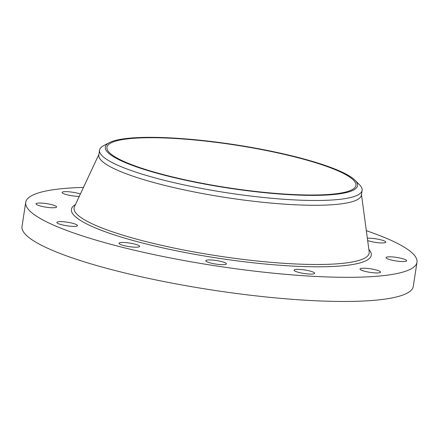 <?xml version="1.0" encoding="UTF-8"?>
<svg xmlns="http://www.w3.org/2000/svg" width="439" height="439" viewBox="0 0 439 439"><rect width="100%" height="100%" fill="white"/><g stroke="black" fill="none" stroke-linecap="round" stroke-linejoin="round"><path stroke-width="0.66" d="M366.335 230.694A197.918 34.028 -171.3 0 1 417.05 261.551A197.918 34.028 -171.3 0 1 416.984 262.231L413.291 286.371A197.918 34.028 -171.3 0 1 214.473 290.371A197.918 34.028 -171.3 0 1 21.95 227.182A197.918 34.028 -171.3 0 1 22.016 226.497L25.709 202.357A197.918 34.028 -171.3 0 1 83.47 187.415M416.984 262.231A197.918 34.028 -171.3 0 1 218.167 266.232A197.918 34.028 -171.3 0 1 25.643 203.037A197.918 34.028 -171.3 0 1 25.709 202.357M106.907 147.745A125.938 21.654 -171.3 0 1 106.946 147.312A125.938 21.654 -171.3 0 1 233.46 144.771A125.938 21.654 -171.3 0 1 355.963 184.978A125.938 21.654 -171.3 0 1 355.925 185.412A125.938 21.654 -171.3 0 1 229.41 187.958A125.938 21.654 -171.3 0 1 106.907 147.745M162.617 174.738A127.579 21.934 8.7 0 0 302.509 195.234A127.579 21.934 8.7 0 0 354.997 180.22A127.579 21.934 8.7 0 0 300.254 157.985A127.579 21.934 8.7 0 0 109.388 142.637A127.579 21.934 8.7 0 0 162.617 174.738M354.997 180.22L359.464 184.704A132.814 22.833 -171.3 0 1 362.164 189.906A132.814 22.833 8.7 0 1 362.12 190.361L361.39 195.157A132.814 22.833 -171.3 0 1 227.973 197.835A132.814 22.833 -171.3 0 1 98.775 155.433A132.814 22.833 -171.3 0 1 98.819 154.978L99.554 150.182A132.814 22.833 8.7 0 0 99.51 150.643A132.814 22.833 -171.3 0 0 159.198 178.997A132.814 22.833 8.7 0 0 291.919 199.778A132.814 22.833 8.7 0 0 362.12 190.361M109.388 142.637L103.78 145.578A132.814 22.833 8.7 0 0 99.554 150.182M221.338 261.507A10.415 1.789 -171.3 0 1 226.425 263.872A10.415 1.789 -171.3 0 1 210.923 263.087A10.415 1.789 -171.3 0 1 205.836 260.722A10.415 1.789 -171.3 0 1 221.338 261.507M138.269 245.264A10.415 1.789 -171.3 0 1 139.613 246.405A10.415 1.789 -171.3 0 1 131.821 246.959A10.415 1.789 -171.3 0 1 120.363 244.397A10.415 1.789 -171.3 0 1 119.018 243.255A10.415 1.789 -171.3 0 1 126.811 242.701A10.415 1.789 -171.3 0 1 138.269 245.264M367.355 238.267A10.415 1.789 -171.3 0 1 378.868 239.365A10.415 1.789 -171.3 0 1 385.832 242.119A10.415 1.789 -171.3 0 1 385.832 242.158A10.415 1.789 -171.3 0 1 378.945 242.794A10.415 1.789 -171.3 0 1 367.668 240.583M77.462 225.547A10.415 1.789 -171.3 0 1 77.456 225.586A10.415 1.789 -171.3 0 1 66.991 225.794A10.415 1.789 -171.3 0 1 56.861 222.469A10.415 1.789 -171.3 0 1 56.861 222.43A10.415 1.789 -171.3 0 1 67.326 222.222A10.415 1.789 -171.3 0 1 77.462 225.547M387.489 256.952A10.415 1.789 -171.3 0 1 399.205 257.863A10.415 1.789 -171.3 0 1 406.673 260.761A10.415 1.789 -171.3 0 1 405.263 261.419A10.415 1.789 -171.3 0 1 393.547 260.508A10.415 1.789 -171.3 0 1 386.079 257.611A10.415 1.789 -171.3 0 1 387.489 256.952M55.21 207.636A10.415 1.789 -171.3 0 1 43.494 206.725A10.415 1.789 -171.3 0 1 36.02 203.828A10.415 1.789 -171.3 0 1 37.43 203.169A10.415 1.789 -171.3 0 1 49.146 204.08A10.415 1.789 -171.3 0 1 56.615 206.978A10.415 1.789 -171.3 0 1 55.21 207.636M365.221 268.251A10.415 1.789 -171.3 0 1 375.614 269.815A10.415 1.789 -171.3 0 1 380.613 272.158A10.415 1.789 -171.3 0 1 375.411 272.915A10.415 1.789 -171.3 0 1 365.023 271.351A10.415 1.789 -171.3 0 1 360.018 269.008A10.415 1.789 -171.3 0 1 365.221 268.251M79.278 196.376A10.415 1.789 -171.3 0 1 77.473 196.337A10.415 1.789 -171.3 0 1 67.079 194.773A10.415 1.789 -171.3 0 1 62.08 192.43A10.415 1.789 -171.3 0 1 67.282 191.678A10.415 1.789 -171.3 0 1 80.37 194.049M304.408 269.919A10.415 1.789 -171.3 0 1 314.642 273.299A10.415 1.789 -171.3 0 1 304.282 273.524A10.415 1.789 -171.3 0 1 294.048 270.144A10.415 1.789 -171.3 0 1 304.408 269.919M361.478 194.587L369.177 251.805A149.271 25.665 -171.3 0 1 369.215 252.601A149.271 25.665 -171.3 0 1 220.702 256.354A149.271 25.665 -171.3 0 1 74.015 208.47A149.271 25.665 -171.3 0 1 74.449 206.709L98.907 154.407M368.853 249.418A151.669 26.077 -171.3 0 1 371.323 254.713A151.669 26.077 -171.3 0 1 220.416 258.527A151.669 26.077 -171.3 0 1 71.37 209.875A151.669 26.077 -171.3 0 1 75.47 204.525"/></g></svg>
